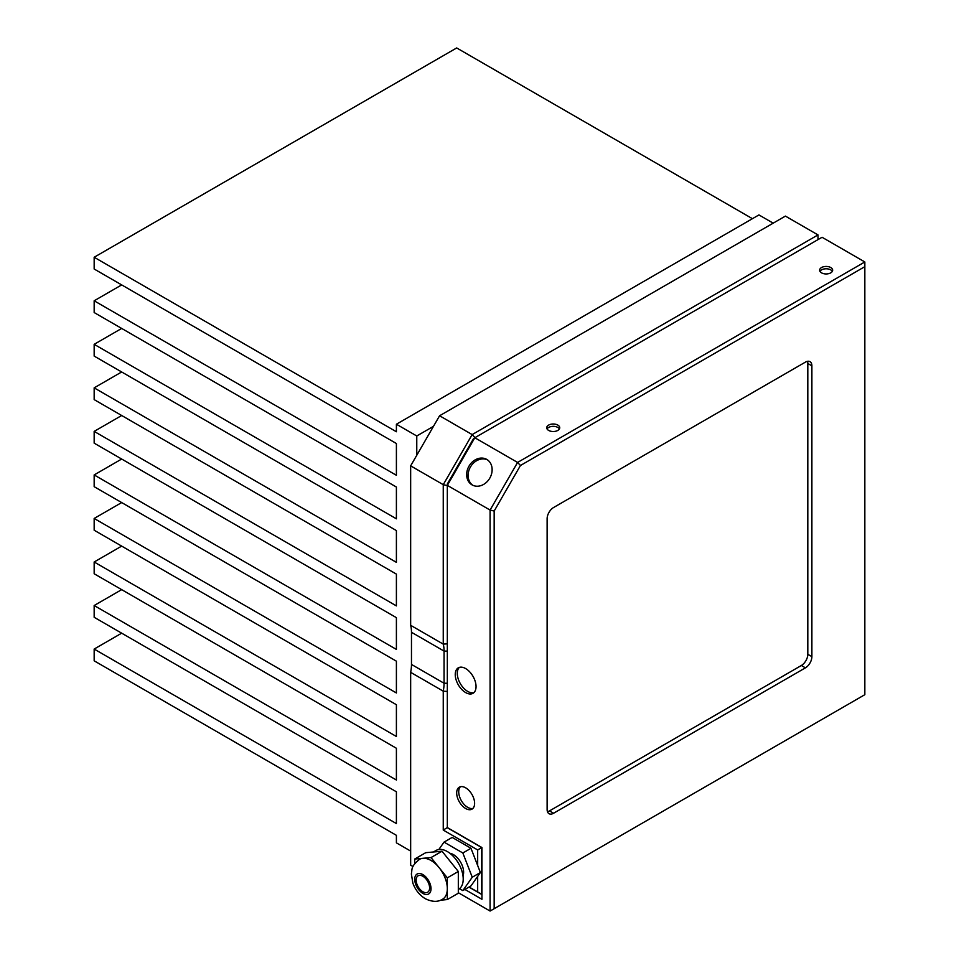 <?xml version="1.0" encoding="UTF-8"?>
<svg xmlns="http://www.w3.org/2000/svg" width="959" height="959" viewBox="0 0 959 959"><rect width="100%" height="100%" fill="white"/><g stroke="black" fill="none" stroke-linecap="round" stroke-linejoin="round"><path stroke-width="1.44" d="M494.161 908.7L864.838 694.688L864.838 266.662L520.461 465.487L494.161 511.039L494.161 908.7L490.085 911.05L490.085 510.068L447.326 485.374L447.326 483.995L473.626 438.443L474.813 437.748L517.584 462.442L864.838 261.963L822.067 237.269L474.813 437.748L447.326 485.374L447.326 827.557L481.945 847.552L481.945 899.29L464.875 889.437M490.085 911.05L458.318 892.709M547.121 809.516A9.146 5.275 120 0 0 549.016 813.7A9.146 5.275 120 0 0 553.583 813.244L805.428 667.848A9.146 5.275 120 0 0 811.889 656.651L811.889 365.847A9.146 5.275 120 0 0 809.995 361.663A9.146 5.275 120 0 0 805.428 362.118L553.583 507.515A9.146 5.275 120 0 0 547.121 518.711L547.121 809.516M547.457 811.698A9.146 5.275 120 0 0 549.507 810.894L801.352 665.498A9.146 5.275 120 0 0 807.814 654.302L807.814 363.497A9.146 5.275 120 0 0 807.478 361.315M821.539 272.847A6.509 3.764 0 0 0 828.636 273.663A6.509 3.764 0 0 0 832.652 270.186A6.509 3.764 0 0 0 826.143 266.434A6.509 3.764 0 0 0 819.633 270.186A6.509 3.764 0 0 0 821.539 272.847M548.62 430.411A6.509 3.764 0 0 0 555.717 431.226A6.509 3.764 0 0 0 559.744 427.762A6.509 3.764 0 0 0 553.223 423.998A6.509 3.764 0 0 0 546.714 427.762A6.509 3.764 0 0 0 548.62 430.411M465.654 808.509A12.671 7.312 -120 0 0 471.984 809.144A12.671 7.312 -120 0 0 471.984 794.508A12.671 7.312 -120 0 0 459.313 787.183A12.671 7.312 -120 0 0 457.371 797.349A12.671 7.312 -120 0 0 465.654 808.509M465.654 692.578A14.709 8.487 -120 0 0 473.003 693.309A14.709 8.487 -120 0 0 473.003 676.335A14.709 8.487 -120 0 0 458.294 667.836A14.709 8.487 -120 0 0 456.04 679.619A14.709 8.487 -120 0 0 465.654 692.578M472.044 484.882A14.709 12.011 -60 0 0 489.797 478.145A14.709 12.011 -60 0 0 486.752 459.409A14.709 12.011 -60 0 0 468.999 466.146A14.709 12.011 -60 0 0 472.044 484.882L472.044 484.882M494.161 511.039L490.085 510.068L517.584 462.442L520.461 465.487M472.787 485.266A14.709 12.011 120 0 1 470.437 466.973A14.709 12.011 120 0 1 487.448 459.864M473.95 692.602A14.709 8.487 60 0 1 467.692 691.403A14.709 8.487 60 0 1 458.378 679.38A14.709 8.487 60 0 1 459.385 667.38M477.666 865.497L477.666 849.95L443.25 830.074L447.326 827.557L481.945 847.552M468.951 887.087L481.945 894.591M864.838 261.963L864.838 266.662M472.919 808.413A12.671 7.312 60 0 1 467.692 807.334A12.671 7.312 60 0 1 459.709 797.097A12.671 7.312 60 0 1 460.416 786.74M547.05 428.937A6.509 3.764 180 0 1 553.223 426.347A6.509 3.764 180 0 1 559.409 428.937M819.957 271.361A6.509 3.764 180 0 1 826.143 268.784A6.509 3.764 180 0 1 832.328 271.361M447.326 827.725L481.742 847.6L481.742 894.303L469.095 887.003L477.666 891.954L477.666 876.406M443.25 830.074L443.25 691.163A36.586 21.122 120 0 0 444.065 683.252L444.065 651.089A36.586 21.122 120 0 0 443.25 644.124L443.25 484.667L410.656 465.858L439.582 415.762L472.164 434.583L818.003 234.919L785.409 216.099L439.582 415.762M410.656 465.858L410.656 625.304A36.586 21.122 -60 0 1 411.471 632.281L411.471 664.431A36.586 21.122 -60 0 1 410.656 672.343L410.656 865.186L413.029 866.552M447.326 485.65L443.25 484.667L472.164 434.583L475.053 437.616M447.326 643.825L443.25 644.124L410.656 625.304M447.326 691.451L443.25 691.163L410.656 672.343M477.666 849.95L481.742 847.6M477.666 891.954L481.742 894.303M818.003 239.618L818.003 234.919M416.769 455.273L416.769 435.985L433.468 426.347M410.656 851.077L396.403 842.853L396.403 835.325L94.162 660.823L94.162 649.063L396.403 823.565L396.403 791.786L94.162 617.284L94.162 605.525L396.403 780.027L396.403 748.26L94.162 573.758L94.162 561.998L396.403 736.5L396.403 704.721L94.162 530.219L94.162 518.459L396.403 692.961L396.403 661.183L94.162 486.681L94.162 474.933L396.403 649.423L396.403 617.656L94.162 443.154L94.162 431.394L396.403 605.896L396.403 574.117L94.162 399.615L94.162 387.856L396.403 562.358L396.403 530.579L94.162 356.089L94.162 344.329L396.403 518.819L396.403 487.052L94.162 312.55L94.162 300.79L396.403 475.292L396.403 443.514L94.162 269.011L94.162 257.252L396.403 431.754L396.403 424.226L758.941 214.924L773.194 223.159M396.403 424.226L416.769 435.985M94.162 257.252L456.688 47.95L752.419 218.688M94.162 474.933L121.673 459.037M94.162 387.856L121.673 371.972M94.162 344.329L121.673 328.434M94.162 300.79L121.673 284.907M94.162 649.063L121.673 633.18M94.162 605.525L121.673 589.641M94.162 561.998L121.673 546.103M94.162 518.459L121.673 502.576M94.162 431.394L121.673 415.511M442.543 899.254A23.04 13.306 -120 0 0 447.326 888.705A23.04 13.306 -120 0 0 439.174 867.715A23.04 13.306 -120 0 0 422.883 858.305A23.04 13.306 -120 0 0 419.503 859.348C410.188 866.948 412.442 869.405 411.363 873.925L412.861 883.107C415.307 889.892 419.443 895.083 425.269 898.691C432.077 902.011 437.843 902.203 442.543 899.254M440.708 900.165L447.326 899.566L447.326 877.845L431.023 857.574L414.732 859.036L414.732 863.639M459.517 888.693L462.837 890.611L472.248 877.233L462.837 852.983L444.029 842.122L438.85 849.482M462.993 875.939A14.397 8.319 -120 0 0 453.427 854.613A14.397 8.319 -120 0 0 449.927 853.306M462.837 890.611L470.989 885.912L480.387 872.522L470.989 848.283L452.168 837.423L444.029 842.122M472.248 877.233L480.387 872.522M462.837 852.983L470.989 848.283M458.318 889.484L458.558 889.353A22.465 12.97 -120 0 0 458.558 863.412A22.465 12.97 -120 0 0 436.081 850.441L433.384 852M447.326 899.566L458.318 893.225L458.318 871.491L442.027 851.22L425.736 852.683L414.732 859.036M447.326 877.845L458.318 871.491M431.023 857.574L442.027 851.22M422.883 891.762A9.506 5.49 -120 0 0 427.63 892.242A9.506 5.49 -120 0 0 427.63 881.261A9.506 5.49 -120 0 0 418.124 875.771A9.506 5.49 -120 0 0 416.674 883.395A9.506 5.49 -120 0 0 422.883 891.762M549.507 810.894L553.583 813.244M807.814 363.497L811.889 365.847M807.814 654.302L811.889 656.651M801.352 665.498L805.428 667.848M447.326 651.089L444.065 651.089L411.471 632.281M447.326 683.252L444.065 683.252L411.471 664.431M422.883 893.416A11.52 6.653 -120 0 0 429.932 883.371A11.52 6.653 -120 0 0 415.822 875.231A11.52 6.653 -120 0 0 422.883 893.416"/></g></svg>
